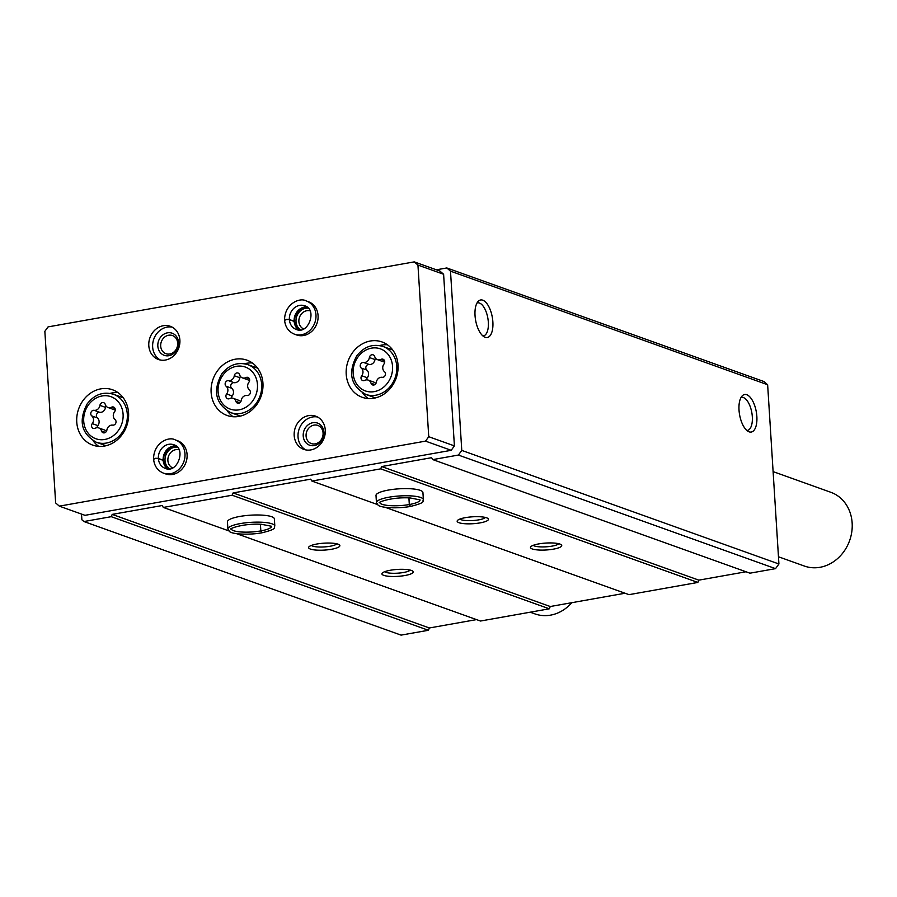 <?xml version="1.0" encoding="UTF-8"?>
<svg xmlns="http://www.w3.org/2000/svg" width="897" height="897" viewBox="0 0 897 897"><rect width="100%" height="100%" fill="white"/><g stroke="black" fill="none" stroke-linecap="round" stroke-linejoin="round"><path stroke-width="1.35" d="M385.004 507.254L629.032 594.655L697.855 582.433L380.698 468.851L381.662 466.552L431.569 457.694L432.803 459.6L749.948 573.183L775.546 568.642L778.921 563.989L767.641 384.746L763.952 381.539L446.796 267.956L436.391 269.806M81.526 514.082L81.885 519.778L83.914 521.538L111.239 516.683L112.203 514.396L162.11 505.538L163.344 507.433L232.155 495.222L233.119 492.924L310.654 479.166L311.887 481.061L380.698 468.851M775.546 568.642L458.401 455.059L461.776 450.406L450.496 271.152L446.796 267.956M432.803 459.6L458.401 455.059M559.93 544.064A15.675 3.465 176.4 0 0 543.986 543.212A15.675 3.465 176.4 0 0 530.833 546.699A15.675 3.465 176.4 0 0 546.329 549.973A15.675 3.465 176.4 0 0 561.298 544.782A15.675 3.465 176.4 0 0 559.93 544.064M486.611 517.804A15.675 3.465 176.4 0 0 470.656 516.952A15.675 3.465 176.4 0 0 457.504 520.439A15.675 3.465 176.4 0 0 472.999 523.713A15.675 3.465 176.4 0 0 487.968 518.522A15.675 3.465 176.4 0 0 486.611 517.804M376.448 502.623A23.513 5.191 176.4 0 1 399.58 495.963A23.513 5.191 176.4 0 1 423.373 499.674L422.924 492.52A23.513 5.191 176.4 0 0 420.188 490.323A23.513 5.191 176.4 0 0 393.637 489.302A23.513 5.191 176.4 0 0 376 495.469L376.448 502.623L378.086 505.157C380.463 507.758 396.889 508.868 410.321 506.469L409.312 504.54L408.897 497.869M377.289 504.484L311.887 481.061M411.387 570.436A15.675 3.465 176.4 0 0 395.442 569.584A15.675 3.465 176.4 0 0 382.279 573.071A15.675 3.465 176.4 0 0 397.786 576.356A15.675 3.465 176.4 0 0 412.755 571.154A15.675 3.465 176.4 0 0 411.387 570.436M338.057 544.176A15.675 3.465 176.4 0 0 322.113 543.324A15.675 3.465 176.4 0 0 308.96 546.811A15.675 3.465 176.4 0 0 324.456 550.085A15.675 3.465 176.4 0 0 339.425 544.894A15.675 3.465 176.4 0 0 338.057 544.176M227.894 528.995A23.513 5.191 176.4 0 1 251.037 522.334A23.513 5.191 176.4 0 1 274.818 526.046L274.37 518.892A23.513 5.191 176.4 0 0 271.634 516.694A23.513 5.191 176.4 0 0 245.083 515.674A23.513 5.191 176.4 0 0 227.446 521.841L227.894 528.995L229.531 531.529C231.908 534.13 248.346 535.24 261.767 532.84L260.769 530.912L260.343 524.24M236.46 533.625L480.489 621.027L549.3 608.805L232.155 495.222M228.735 530.856L163.344 507.433M83.914 521.538L401.071 635.121L428.396 630.277L111.239 516.683M756.855 416.477A19.061 8.488 79.9 0 0 751.316 398.717A19.061 8.488 79.9 0 0 742.346 395.734A19.061 8.488 79.9 0 0 739.588 414.762A19.061 8.488 79.9 0 0 748.726 431.681A19.061 8.488 79.9 0 0 756.855 416.477M492.868 321.933A19.061 8.488 79.9 0 0 487.329 304.173A19.061 8.488 79.9 0 0 478.359 301.19A19.061 8.488 79.9 0 0 475.601 320.218A19.061 8.488 79.9 0 0 484.739 337.137A19.061 8.488 79.9 0 0 492.868 321.933M767.641 384.746L450.496 271.152M778.921 563.989L461.776 450.406M697.855 582.433L698.819 580.146L745.99 571.77M549.3 608.805L550.265 606.518L625.074 593.231M428.396 630.277L429.36 627.978L476.531 619.603M429.36 627.978L112.203 514.396M550.265 606.518L233.119 492.924M698.819 580.146L381.662 466.552M482.889 335.927A16.785 7.468 79.9 0 0 483.405 335.882A16.785 7.468 79.9 0 0 488.327 322.169A16.785 7.468 79.9 0 0 477.54 302.838A16.785 7.468 79.9 0 0 477.036 302.962M746.876 430.47A16.785 7.468 79.9 0 0 747.392 430.425A16.785 7.468 79.9 0 0 752.314 416.713A16.785 7.468 79.9 0 0 741.527 397.382A16.785 7.468 79.9 0 0 741.023 397.506M459.926 519.049A13.018 2.882 176.4 0 0 472.809 520.552A13.018 2.882 176.4 0 0 485.4 517.446M311.382 545.421A13.018 2.882 176.4 0 0 324.254 546.923A13.018 2.882 176.4 0 0 336.846 543.829M533.255 545.32A13.018 2.882 176.4 0 0 546.138 546.811A13.018 2.882 176.4 0 0 558.73 543.717M384.712 571.692A13.018 2.882 176.4 0 0 397.584 573.183A13.018 2.882 176.4 0 0 410.176 570.088M381.012 359.372A3.117 2.702 109.7 0 1 384.006 364.003A5.449 4.732 109.7 0 0 384.499 371.717A3.117 2.702 109.7 0 1 382.144 377.301A5.449 4.732 109.7 0 0 376.336 382.234A3.117 2.702 109.7 0 1 370.999 383.176A5.449 4.732 109.7 0 0 368.241 380.104A5.449 4.732 109.7 0 0 364.698 380.395A3.117 2.702 109.7 0 1 361.715 375.765A5.449 4.732 109.7 0 0 361.222 368.05A3.117 2.702 109.7 0 1 363.577 362.466A5.449 4.732 109.7 0 0 369.385 357.544A3.117 2.702 109.7 0 1 374.722 356.591A5.449 4.732 109.7 0 0 377.48 359.663A5.449 4.732 109.7 0 0 381.012 359.372L384.488 360.616M111.553 407.216A3.117 2.702 109.7 0 1 114.547 411.846A5.449 4.732 109.7 0 0 115.04 419.561A3.117 2.702 109.7 0 1 112.686 425.144A5.449 4.732 109.7 0 0 106.878 430.067A3.117 2.702 109.7 0 1 101.54 431.02A5.449 4.732 109.7 0 0 98.782 427.947A5.449 4.732 109.7 0 0 95.239 428.239A3.117 2.702 109.7 0 1 92.256 423.608A5.449 4.732 109.7 0 0 91.763 415.894A3.117 2.702 109.7 0 1 94.118 410.31A5.449 4.732 109.7 0 0 99.926 405.377A3.117 2.702 109.7 0 1 105.263 404.435A5.449 4.732 109.7 0 0 108.021 407.507A5.449 4.732 109.7 0 0 111.553 407.216L115.029 408.46M778.473 556.768L804.396 566.052A39.188 33.996 -70.3 0 0 852.15 523.029A39.188 33.996 -70.3 0 0 830.813 492.285L773.113 471.609M44.85 331.318L55.648 502.937L59.337 506.143L425.526 441.133L428.744 436.704L417.946 265.075L414.257 261.879L48.068 326.889L44.85 331.318M425.526 441.133L451.191 450.316L85.002 515.327L59.337 506.143M451.191 450.316L454.409 445.887L428.744 436.704M454.409 445.887L443.611 274.269L417.946 265.075M443.611 274.269L439.922 271.073L414.257 261.879M398.033 365.023A29.388 25.497 -70.3 0 0 382.032 341.959A29.388 25.497 -70.3 0 0 348.114 361.02A29.388 25.497 -70.3 0 0 362.22 397.293A29.388 25.497 -70.3 0 0 398.033 365.023M128.574 412.867A29.388 25.497 -70.3 0 0 112.574 389.791A29.388 25.497 -70.3 0 0 78.656 408.864A29.388 25.497 -70.3 0 0 92.761 445.125A29.388 25.497 -70.3 0 0 128.574 412.867M262.944 383.221A29.388 25.497 -70.3 0 0 246.944 360.157A29.388 25.497 -70.3 0 0 213.026 379.229A29.388 25.497 -70.3 0 0 227.132 415.49A29.388 25.497 -70.3 0 0 262.944 383.221M175.386 439.945A17.637 15.305 -70.3 0 1 183.84 461.697A17.637 15.305 -70.3 0 1 163.489 473.145L165.597 473.896A17.637 15.305 -70.3 0 0 187.092 454.532A17.637 15.305 -70.3 0 0 177.494 440.696L175.386 439.945C168.961 435.998 153.6 442.737 153.578 458.86M325.275 429.999A17.637 15.305 -70.3 0 0 315.677 416.163A17.637 15.305 -70.3 0 0 295.326 427.6A17.637 15.305 -70.3 0 0 303.78 449.363A17.637 15.305 -70.3 0 0 325.275 429.999M179.893 340.12A17.637 15.305 -70.3 0 0 170.295 326.284A17.637 15.305 -70.3 0 0 149.945 337.721A17.637 15.305 -70.3 0 0 158.399 359.484A17.637 15.305 -70.3 0 0 179.893 340.12M306.37 300.988A17.637 15.305 -70.3 0 1 314.825 322.752A17.637 15.305 -70.3 0 1 294.474 334.189L296.582 334.951A17.637 15.305 -70.3 0 0 318.076 315.587A17.637 15.305 -70.3 0 0 308.478 301.751L306.37 300.988C299.946 297.042 284.584 303.78 284.573 319.915M310.026 310.833A9.632 8.365 -70.3 0 0 299.508 317.269A9.632 8.365 -70.3 0 0 303.556 328.919M308.254 308.187A11.751 10.203 -70.3 0 0 296.772 316.282A11.751 10.203 -70.3 0 0 300.495 329.827M177.684 343.103A9.632 8.365 -70.3 0 0 172.437 335.545A9.632 8.365 -70.3 0 0 161.314 341.802A9.632 8.365 -70.3 0 0 165.945 353.687A9.632 8.365 -70.3 0 0 177.684 343.103M178.559 342.419A11.751 10.203 -70.3 0 0 162.391 335.276A11.751 10.203 -70.3 0 0 163.635 355.089A11.751 10.203 -70.3 0 0 178.559 342.419M172.168 327.125A17.637 15.305 -70.3 0 0 153.791 339.1A17.637 15.305 -70.3 0 0 160.384 360.022M323.066 432.993A9.632 8.365 -70.3 0 0 317.818 425.425A9.632 8.365 -70.3 0 0 306.707 431.681A9.632 8.365 -70.3 0 0 311.326 443.567A9.632 8.365 -70.3 0 0 323.066 432.993M323.94 432.298A11.751 10.203 -70.3 0 0 307.772 425.156A11.751 10.203 -70.3 0 0 309.017 444.968A11.751 10.203 -70.3 0 0 323.94 432.298M317.549 417.004A17.637 15.305 -70.3 0 0 299.172 428.979A17.637 15.305 -70.3 0 0 305.765 449.902M179.041 449.778A9.632 8.365 -70.3 0 0 168.513 456.214A9.632 8.365 -70.3 0 0 172.56 467.864M177.27 447.132A11.751 10.203 -70.3 0 0 165.788 455.239A11.751 10.203 -70.3 0 0 169.511 468.783M530.194 612.203L534.937 613.896A39.188 33.996 -70.3 0 0 571.838 602.683M252.349 362.982A29.388 25.497 -70.3 0 0 244.5 363.756M227.524 411.151A29.388 25.497 -70.3 0 0 233.097 416.735M257.618 368.151A25.464 22.1 -70.3 0 0 256.99 367.916L247.83 364.631C237.503 361.704 228.735 364.922 221.525 374.273C212.645 391.283 215.684 404.054 230.652 412.586A25.464 22.1 -70.3 0 0 261.689 384.622A25.464 22.1 -70.3 0 0 247.83 364.631M230.652 412.586L239.813 415.872A25.464 22.1 -70.3 0 0 240.452 416.085M387.437 344.784A29.388 25.497 -70.3 0 0 379.599 345.558M362.623 392.953A29.388 25.497 -70.3 0 0 368.185 398.537M392.707 349.953A25.464 22.1 -70.3 0 0 392.079 349.718L382.918 346.433C372.591 343.506 363.823 346.724 356.614 356.075C347.733 373.085 350.783 385.856 365.741 394.388A25.464 22.1 -70.3 0 0 396.777 366.425A25.464 22.1 -70.3 0 0 382.918 346.433M365.741 394.388L374.901 397.674A25.464 22.1 -70.3 0 0 375.54 397.887M117.978 392.617A29.388 25.497 -70.3 0 0 110.14 393.402M93.165 440.797A29.388 25.497 -70.3 0 0 98.726 446.381M123.248 397.786A25.464 22.1 -70.3 0 0 122.62 397.55L113.459 394.276C103.133 391.339 94.364 394.557 87.155 403.908C78.274 420.928 81.324 433.7 96.282 442.232A25.464 22.1 -70.3 0 0 127.318 414.268A25.464 22.1 -70.3 0 0 113.459 394.276M96.282 442.232L105.442 445.506A25.464 22.1 -70.3 0 0 106.081 445.719M234.296 375.742A5.449 4.732 109.7 0 1 228.488 380.664A3.117 2.702 109.7 0 0 226.134 386.248A5.449 4.732 109.7 0 1 226.627 393.962A3.117 2.702 109.7 0 0 229.61 398.593A5.449 4.732 109.7 0 1 233.142 398.302A5.449 4.732 109.7 0 1 235.911 401.374A3.117 2.702 109.7 0 0 241.248 400.432A5.449 4.732 109.7 0 1 247.056 395.499A3.117 2.702 109.7 0 0 249.4 389.915A5.449 4.732 109.7 0 1 248.918 382.2A3.117 2.702 109.7 0 0 245.924 377.57A5.449 4.732 109.7 0 1 242.392 377.861A5.449 4.732 109.7 0 1 239.634 374.789A3.117 2.702 109.7 0 0 234.296 375.742L239.88 377.738A5.449 4.732 -70.3 0 1 234.072 382.671A3.117 2.702 -70.3 0 0 231.729 388.255L226.134 386.248M231.482 398.066A3.117 2.702 -70.3 0 1 232.211 395.969A5.449 4.732 -70.3 0 0 231.729 388.255M240.396 376.359A3.117 2.702 -70.3 0 0 239.88 377.738M242.392 377.861L247.987 379.868A5.449 4.732 -70.3 0 0 249.646 380.104M240.732 401.811A5.449 4.732 -70.3 0 0 238.737 400.309L233.142 398.302M97.111 427.712A3.117 2.702 -70.3 0 1 97.84 425.604A5.449 4.732 -70.3 0 0 97.358 417.89L91.763 415.894M106.025 405.993A3.117 2.702 -70.3 0 0 105.521 407.384A5.449 4.732 -70.3 0 1 99.713 412.317A3.117 2.702 -70.3 0 0 97.358 417.89M108.021 407.507L113.616 409.514A5.449 4.732 -70.3 0 0 115.276 409.738M106.362 431.457A5.449 4.732 -70.3 0 0 104.366 429.943L98.782 427.947M366.57 379.868A3.117 2.702 -70.3 0 1 367.299 377.772A5.449 4.732 -70.3 0 0 366.817 370.057L361.222 368.05M375.484 358.161A3.117 2.702 -70.3 0 0 374.98 359.54A5.449 4.732 -70.3 0 1 369.172 364.474A3.117 2.702 -70.3 0 0 366.817 370.057M377.48 359.663L383.075 361.67A5.449 4.732 -70.3 0 0 384.735 361.906M375.821 383.613A5.449 4.732 -70.3 0 0 373.825 382.111L368.241 380.104M298.701 329.905L294.429 321.552L289.372 319.59C286.345 319.366 284.854 319.691 284.887 320.565M306.875 306.965A12.536 10.876 -70.3 0 0 294.126 321.227L295.304 315.643L301.403 308.31L306.909 306.987M294.126 321.227L289.361 319.523C286.322 319.175 284.831 319.388 284.865 320.139M167.717 468.851L163.445 460.497L158.388 458.546C155.36 458.311 153.858 458.636 153.903 459.511M175.89 445.91A12.536 10.876 -70.3 0 0 163.142 460.172L164.319 454.588L170.419 447.255L175.924 445.932M163.142 460.172L158.377 458.468C155.338 458.12 153.835 458.333 153.88 459.085M408.965 497.869L409.38 504.518L410.512 506.424M260.422 524.252L260.836 530.901L261.969 532.796C278.832 528.58 273.226 527.784 274.818 526.046M392.55 366.391A22.335 19.375 -70.3 0 0 361.827 352.813A22.335 19.375 -70.3 0 0 364.204 390.464A22.335 19.375 -70.3 0 0 392.55 366.391M123.091 414.223A22.335 19.375 -70.3 0 0 92.369 400.645A22.335 19.375 -70.3 0 0 94.734 438.297A22.335 19.375 -70.3 0 0 123.091 414.223M257.461 384.589A22.335 19.375 -70.3 0 0 226.739 371.01A22.335 19.375 -70.3 0 0 229.105 408.662A22.335 19.375 -70.3 0 0 257.461 384.589M232.211 395.969L226.627 393.962M234.072 382.671L228.488 380.664M249.4 378.814L245.924 377.57M239.813 402.775L235.911 401.374M97.84 425.604L92.256 423.608M99.713 412.317L94.118 410.31M105.521 407.384L99.926 405.377M105.454 432.421L101.54 431.02M367.299 377.772L361.715 375.765M369.172 364.474L363.577 362.466M374.98 359.54L369.385 357.544M374.912 384.578L370.999 383.176M294.138 321.305A12.536 10.876 -70.3 0 0 298.656 329.905M289.372 319.59A12.536 10.876 -70.3 0 0 296.189 329.401C308.344 335.287 317.751 309.061 304.655 305.787A12.536 10.876 -70.3 0 0 289.361 319.523M163.153 460.251A12.536 10.876 -70.3 0 0 167.672 468.851M158.388 458.546A12.536 10.876 -70.3 0 0 165.205 468.346C177.359 474.233 186.767 448.007 173.659 444.733A12.536 10.876 -70.3 0 0 158.377 458.468M409.38 504.518A20.183 4.463 176.4 0 0 420.043 500.033M379.79 502.567A20.183 4.463 176.4 0 0 409.312 504.54M260.836 530.901A20.183 4.463 176.4 0 0 271.499 526.404M231.247 528.938A20.183 4.463 176.4 0 0 260.769 530.912M294.474 334.189C288.621 331.778 285.324 327.158 284.596 320.319M163.489 473.145C157.637 470.734 154.34 466.104 153.611 459.264M423.373 499.674C421.781 501.412 427.376 502.197 410.523 506.435M420.043 499.876L410.03 497.925C389.69 496.792 376.247 503.295 379.734 502.645L379.767 502.41M271.499 526.259L261.476 524.297C241.136 523.164 227.703 529.667 231.191 529.017L231.224 528.793"/></g></svg>
